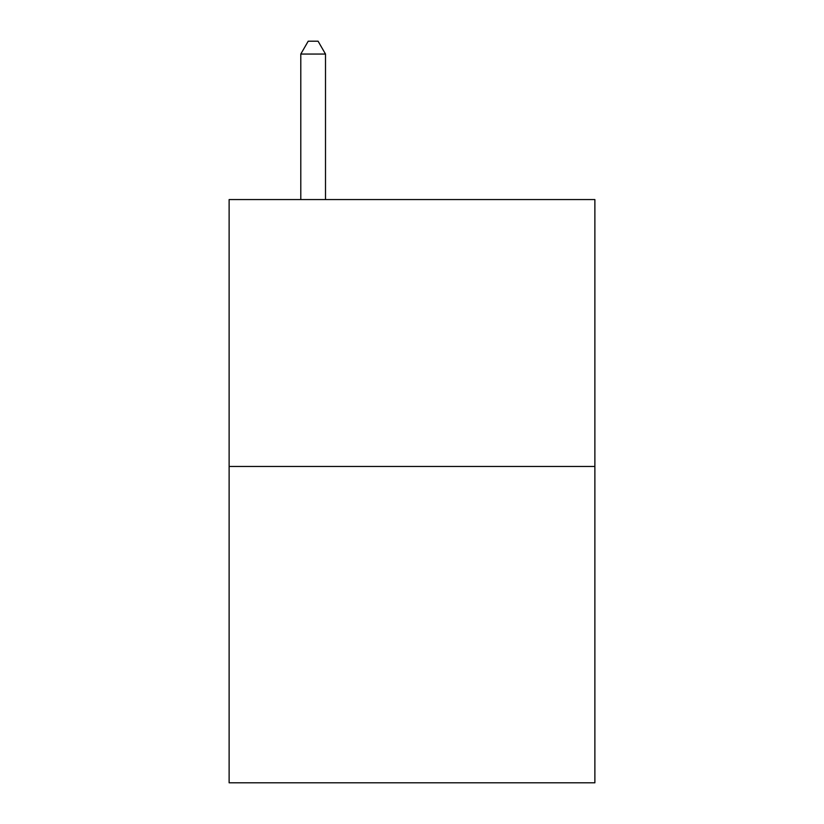 <?xml version="1.0" encoding="UTF-8"?>
<svg xmlns="http://www.w3.org/2000/svg" width="824" height="824" viewBox="0 0 824 824"><rect width="100%" height="100%" fill="white"/><g stroke="black" fill="none" stroke-linecap="round" stroke-linejoin="round"><path stroke-width="1.24" d="M594.876 466.466L594.876 199.562L229.124 199.562L229.124 782.8L594.876 782.8L594.876 466.466L229.124 466.466M325.501 199.562L325.501 54.054L300.791 54.054L300.791 199.562M300.791 54.054L308.207 41.2L318.085 41.2L325.501 54.054"/></g></svg>
